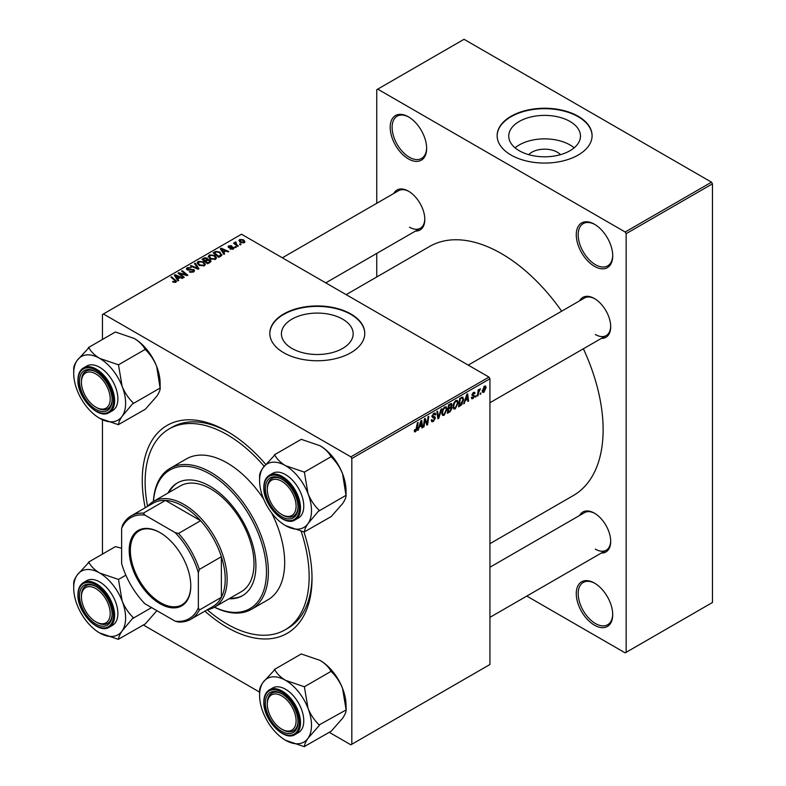 <?xml version="1.0" encoding="UTF-8"?>
<svg xmlns="http://www.w3.org/2000/svg" width="786" height="786" viewBox="0 0 786 786"><rect width="100%" height="100%" fill="white"/><g stroke="black" fill="none" stroke-linecap="round" stroke-linejoin="round"><path stroke-width="1.18" d="M594.491 625.184A25.771 14.875 60 0 1 576.266 593.627A25.771 14.875 60 0 1 594.491 583.104L594.491 583.104A25.771 14.875 60 0 1 612.716 614.672A25.771 14.875 60 0 1 594.491 625.184M594.973 583.389A24.415 14.099 -120 0 0 583.241 582.446A24.415 14.099 -120 0 0 579.498 602.007A24.415 14.099 -120 0 0 595.454 623.524A24.415 14.099 -120 0 0 607.657 624.732A24.415 14.099 -120 0 0 612.707 614.102M408.415 158.91A25.771 14.875 60 0 1 390.19 127.352A25.771 14.875 60 0 1 408.415 116.829L408.415 116.829A25.771 14.875 60 0 1 426.641 148.397A25.771 14.875 60 0 1 408.415 158.91M408.897 117.114A24.415 14.099 -120 0 0 397.166 116.171A24.415 14.099 -120 0 0 393.422 135.732A24.415 14.099 -120 0 0 409.368 157.249A24.415 14.099 -120 0 0 421.581 158.458A24.415 14.099 -120 0 0 426.631 147.827M594.491 266.346A25.771 14.875 60 0 1 576.266 234.778A25.771 14.875 60 0 1 594.491 224.256L594.491 224.256A25.771 14.875 60 0 1 612.716 255.823A25.771 14.875 60 0 1 594.491 266.346M594.973 224.55A24.415 14.099 -120 0 0 583.241 223.597A24.415 14.099 -120 0 0 579.498 243.169A24.415 14.099 -120 0 0 595.454 264.685A24.415 14.099 -120 0 0 607.657 265.894A24.415 14.099 -120 0 0 612.707 255.254M528.732 154.665A18.009 10.405 180 0 1 557.353 152.229A18.009 10.405 180 0 1 560.487 154.665M569.978 121.457A35.861 20.711 0 0 0 530.894 116.967A35.861 20.711 0 0 0 508.748 136.096A35.861 20.711 0 0 0 519.251 150.735A35.861 20.711 0 0 0 558.335 155.225A35.861 20.711 0 0 0 580.481 136.096A35.861 20.711 0 0 0 569.978 121.457M574.153 147.837A35.861 20.711 0 0 0 569.978 144.938A35.861 20.711 0 0 0 515.076 147.837M578.182 116.269A47.474 27.412 0 0 0 526.443 110.335A47.474 27.412 0 0 0 497.135 135.654A47.474 27.412 0 0 0 511.047 155.039A47.474 27.412 0 0 0 562.786 160.983A47.474 27.412 0 0 0 592.094 135.654A47.474 27.412 0 0 0 578.182 116.269M592.084 135.88A47.474 27.412 0 0 0 578.182 116.721A47.474 27.412 0 0 0 526.62 110.728A47.474 27.412 0 0 0 497.135 135.88M342.657 319.155A35.861 20.711 0 0 0 303.573 314.665A35.861 20.711 0 0 0 281.427 333.795A35.861 20.711 0 0 0 291.93 348.434A35.861 20.711 0 0 0 331.014 352.924A35.861 20.711 0 0 0 353.16 333.795A35.861 20.711 0 0 0 342.657 319.155M350.861 313.968A47.474 27.412 0 0 0 299.122 308.024A47.474 27.412 0 0 0 269.814 333.352A47.474 27.412 0 0 0 283.726 352.727A47.474 27.412 0 0 0 335.465 358.671A47.474 27.412 0 0 0 364.773 333.352A47.474 27.412 0 0 0 350.861 313.968M364.773 333.569A47.474 27.412 0 0 0 350.861 314.41A47.474 27.412 0 0 0 299.299 308.426A47.474 27.412 0 0 0 269.824 333.569M579.646 300.802A23.059 13.313 60 0 1 594.393 298.523L594.393 298.523A23.059 13.313 60 0 1 610.702 326.76A23.059 13.313 60 0 1 601.349 338.393M594.884 298.808A21.703 12.527 -120 0 0 584.499 298.002L468.24 365.117M393.766 193.484A23.059 13.313 60 0 1 408.514 191.195L408.514 191.195A23.059 13.313 60 0 1 424.813 219.441A23.059 13.313 60 0 1 415.47 231.074M408.995 191.489A21.703 12.527 -120 0 0 398.62 190.674L282.351 257.798M579.646 515.439A23.059 13.313 60 0 1 594.393 513.16L594.393 513.16A23.059 13.313 60 0 1 610.702 541.407A23.059 13.313 60 0 1 601.349 553.03M594.884 513.455A21.703 12.527 -120 0 0 584.499 512.639L489.943 567.237M303.887 531.827A120.042 69.306 60 0 1 312.022 578.388A120.042 69.306 60 0 1 227.134 627.405A120.042 69.306 60 0 1 204.891 611.144M145.214 507.766A120.042 69.306 60 0 1 227.134 431.367L227.134 431.367A120.042 69.306 60 0 1 265.678 464.31M228.588 432.221A115.974 66.957 -120 0 0 172.026 427.279L169.147 428.95A115.974 66.957 -120 0 0 147.571 506.4M489.943 543.676L573.348 495.534A143.789 83.011 -120 0 0 583.369 348.768M561.666 311.177A143.789 83.011 -120 0 0 501.448 253.613A143.789 83.011 -120 0 0 429.559 246.49L346.154 294.642M488.98 377.093L489.943 378.754L351.823 458.503L350.861 456.843L488.98 377.093L241.518 234.228L102.445 314.518L102.445 339.473M102.445 419.753L102.445 554.11M351.823 458.503L351.823 744.244L350.861 744.804L329.255 732.326M259.596 692.112L143.376 625.008M465.273 400.85L463.691 403.886L466.815 394.326L467.66 393.835L468.584 401.057L467.886 401.459L467.66 399.475L464.772 400.565M451.174 403.483L452.097 404.711L451.174 407.128L452.009 408.209L450.083 411.736L447.391 413.289L448.521 404.888L451.675 403.562M450.683 406.843L451.626 407.217M415.627 431.73L414.625 431.887L414.32 430.07L415.018 429.569L415.676 430.797L417.395 422.858L418.103 422.446L417.268 428.616L415.627 431.73L414.261 430.944M414.438 429.981L415.676 430.797M424.745 421.64L424.027 426.778L423.32 427.191L424.469 418.771L425.206 418.349L427.132 423.821L428.065 416.698L428.773 416.295L427.633 424.695L426.896 425.128L424.961 419.675L424.745 421.64L424.126 421.276M431.259 420.117L433.381 420.579L434.746 418.486L432.742 417.651L431.956 416.413L433.833 413.269L435.228 413.053L435.798 414.379L435.1 415.037L433.813 414.183L432.654 415.961L435.444 418.014L433.341 421.502L431.819 421.777L431.259 420.088L431.956 419.586L432.28 420.765L431.259 420.176M434.57 417.916L431.986 416.796M435.1 414.851L433.125 413.79M432.054 415.607L432.919 416.501M434.118 416.609L434.972 416.757M441.722 408.818L438.785 418.26L437.9 418.771L436.869 411.618L437.576 411.206L438.45 417.346L440.966 409.251L441.722 408.818M447.038 409.093L444.119 415.283L442.675 415.45L441.811 413.259L442.734 409.3L444.719 406.981L446.222 406.834L447.038 409.093L446.271 408.651M489.943 378.754L489.943 664.504L351.823 744.244M486.102 387.557L483.93 392.302L482.8 392.43L482.27 391.015L484.481 386.142L485.561 386.024L486.102 387.557L485.267 387.076M419.321 427.388L417.739 430.414L420.854 420.864L421.709 420.363L422.632 427.584L421.925 427.997L421.709 426.012L418.82 427.093M458.199 402.648L455.281 408.838L453.836 409.005L452.972 406.824L453.895 402.854L455.88 400.536L457.383 400.388L458.199 402.648L457.432 402.206M462.217 397.077L463.701 399.298L461.618 404.898L458.552 406.853L459.682 398.443L462.983 397.166M473.034 398.59L471.806 398.787L471.374 397.539L472.072 397.028L473.064 397.863L473.987 396.468L471.983 394.965L473.447 392.509L474.636 392.322L475.029 393.305L474.331 393.815L473.408 393.236L472.681 394.434L474.685 396.006L473.034 398.59L471.374 397.628M472.072 397.028L473.064 397.863M474.331 393.815L472.887 392.931M472.032 394.444L473.319 395.024M476.237 395.525L475.383 397.136L476.237 395.525M480.953 392.813L480.089 394.415L480.953 392.813M478.448 393.108L478.094 395.564L477.387 395.977L478.212 389.856L478.92 389.453L478.743 390.721L480.354 388.726L478.448 393.108L477.829 392.745M235.771 241.98L236.714 244.721L238.305 246.047L237.598 246.46L233.54 243.159L234.248 242.756L235.083 243.434L235.112 242.147L235.771 241.98L236.252 242.579L235.495 243.129L235.495 244.751M235.083 244.417L235.112 242.147L235.112 244.436M236.291 247.217L235.594 247.619L234.778 246.981L235.495 246.568L236.291 247.217M220.748 256.187L218.763 257.336L213.183 252.797L215.796 251.392L219.942 252.07L221.672 255.47L220.748 256.187M221.986 254.654L221.672 255.47M208.31 256.678L209.292 254.949L214.598 255.332L216.563 257.818L215.57 259.272L210.363 258.928L208.29 256.383M197.148 263.123L198.131 261.394L203.436 261.777L205.401 264.263L204.409 265.717L199.202 265.373L197.129 262.829M193.631 271.936L189.288 271.828L192.894 271.465L193.14 270.02L187.147 269.795L186.361 268.763L187.245 267.672L191.155 267.662L188.011 268.144L187.805 269.362L193.769 269.588L194.594 270.698L193.631 271.936M193.572 271.976L193.14 270.02M188.011 268.144L187.805 270.07M175.19 282.459L174.846 280.425L170.896 277.222L171.603 276.81L176.545 281.339L175.926 282.164L172.527 281.712L175.514 281.241L175.514 282.361M350.861 456.843L103.398 313.968M178.707 280.455L177.95 280.897L174.354 275.218L175.209 274.727L182.843 278.067L182.136 278.48L180.082 277.546L177.695 278.922L178.707 280.455M184.238 277.262L183.531 277.674L177.97 273.135L178.707 272.713L186.321 274.884L181.556 271.062L182.264 270.649L187.844 275.179L187.107 275.611L179.483 273.44L184.238 277.262M198.996 268.743L198.101 269.254L190.369 265.973L191.067 265.57L197.708 268.38L194.466 263.605L195.213 263.172L198.996 268.743M210.294 262.219L207.602 263.782L202.022 259.242L204.782 257.779L207.229 258.122L207.936 259.606L210.137 259.901L211.051 261.178L210.294 262.219M208.074 259.174L207.936 260.137M224.658 253.927L223.902 254.369L220.306 248.69L221.161 248.199L228.795 251.54L228.087 251.942L226.034 251.019L223.656 252.394L224.658 253.927M233.57 248.877L233.57 247.256L233.334 249.024L230.013 249.024L232.754 248.651L232.921 247.688L228.608 247.511L228.019 246.725L228.687 245.871L231.752 245.802L229.257 246.234L229.198 247.05L232.332 246.942L234.13 248.042M232.754 249.29L232.921 247.688M229.257 246.234L229.198 247.747M240.997 244.495L240.3 244.898L239.484 244.259L240.202 243.847L240.997 244.495M244.23 242.736L240.624 242.569L238.944 240.555L239.72 239.494L243.385 239.73L244.967 241.646L244.23 242.736M711.507 182.175L712.47 183.836L626.147 233.668L625.184 232.008L711.507 182.175L464.045 39.3L376.759 89.692L376.759 203.299M376.759 253.416L376.759 276.967M626.147 233.668L626.147 652.321L625.184 652.881L526.797 596.073M626.147 652.321L712.47 602.489L712.47 183.836M625.184 232.008L377.722 89.142M595.356 334.512A21.703 12.527 -120 0 0 606.202 335.593A21.703 12.527 -120 0 0 610.693 326.19M409.467 227.193A21.703 12.527 -120 0 0 420.323 228.264A21.703 12.527 -120 0 0 424.804 218.872M595.356 549.159A21.703 12.527 -120 0 0 606.202 550.229A21.703 12.527 -120 0 0 610.693 540.837M207.258 609.779A115.974 66.957 -120 0 0 227.134 624.084A115.974 66.957 -120 0 0 285.122 629.822L288 628.161A115.974 66.957 -120 0 0 312.003 576.708M175.209 276.564L175.209 274.727M177.695 280.504L177.695 278.922M176.231 276.564L177.302 278.254L179.198 277.153L175.416 275.454L176.231 278.185M177.302 279.865L177.302 278.254M175.416 276.898L175.416 275.454M179.198 278.057L179.198 277.153M173.136 282.135L173.136 281.26M173.657 282.37L173.657 281.634M171.603 277.792L171.603 276.81M175.691 282.292L175.691 280.13M178.707 273.734L178.707 272.713M186.321 275.395L186.321 274.884M182.264 271.642L182.264 270.649M179.483 274.373L179.483 273.44M189.898 272.143L189.898 271.376M190.114 272.221L190.114 271.504M191.067 272.477L191.067 271.848M192.894 272.28L192.894 271.465M187.245 269.844L187.245 267.672M188.66 270.197L188.66 269.559M193.769 271.858L193.769 269.588M191.067 266.277L191.067 265.57M197.708 269.087L197.708 268.38M195.213 264.735L195.213 263.172M198.131 264.627L198.131 261.394M203.436 262.671L203.436 261.777M198.219 263.104L199.939 264.99L203.682 265.236L204.35 264.204L202.67 262.141L198.897 261.856L198.219 264.695L198.219 263.104M199.939 265.727L199.939 264.99M203.682 266.032L203.682 265.236M204.782 258.565L204.782 257.779M207.229 260.471L207.229 258.122M210.137 262.318L210.137 259.901M203.377 259.37L205.117 260.775L207.111 259.311L206.561 258.545L204.576 258.673L203.377 259.37L203.377 260.353M205.117 261.758L205.117 260.775M207.111 259.282L207.111 260.539L206.561 258.545M205.775 261.306L207.651 262.838L209.616 261.669L209.42 260.294L207.249 260.451L205.775 261.306L205.775 262.288M207.651 263.742L207.651 262.838M209.616 262.612L209.42 260.294M209.292 258.181L209.292 254.949M214.598 256.226L214.598 255.332M209.381 256.668L211.1 258.545L214.843 258.791L215.511 257.759L213.831 255.696L210.059 255.411L209.381 258.26L209.381 256.668M211.1 259.292L211.1 258.545M214.843 259.586L214.843 258.791M221.161 250.036L221.161 248.199M223.656 253.966L223.656 252.394M222.183 250.036L223.253 251.726L225.15 250.626L221.367 248.926L222.183 251.658M223.253 253.338L223.253 251.726M221.367 250.37L221.367 248.926M225.15 251.53L225.15 250.626M215.796 252.198L215.796 251.392M219.942 252.954L219.942 252.07M214.539 252.925L218.813 256.393L220.935 254.507L219.206 252.453L216.553 251.893L214.539 252.925L214.539 253.907M218.813 257.297L218.813 256.393M219.716 256.786L219.716 255.882M230.534 249.27L230.534 248.523M228.687 247.551L228.687 245.871M229.669 247.816L229.669 247.236M232.332 247.521L232.332 246.942M235.495 247.541L235.495 246.568M240.202 244.819L240.202 243.847M234.248 243.739L234.248 242.756M239.72 241.931L239.72 239.494M243.385 240.654L243.385 239.73M243.621 242.992L242.687 240.133L240.3 239.868L239.858 242.049M240.3 239.868L241.243 242.117L243.621 242.373L244.024 241.744L244.024 242.835M241.243 242.864L241.243 242.117M482.28 391.349L483.93 392.302M484.196 386.329L485.041 386.82L482.968 390.524L483.93 391.595L485.404 387.96L483.921 386.555M482.319 390.151L482.968 390.524M482.27 391.035L483.93 391.595M441.86 413.986L444.119 415.283M443.275 409.585L442.508 412.896L443.108 414.438L444.169 414.35L446.34 409.408L445.75 407.806L444.699 407.905L443.275 409.585L442.744 409.27M441.84 412.512L442.508 412.896M444.021 407.502L444.699 407.905M437.733 417.651L438.785 418.26M437.625 416.865L438.45 417.346M431.268 420.314L433.341 421.502M431.956 416.413L434.422 417.838M433.852 413.259L435.798 414.379M433.705 413.348L435.798 414.556M431.986 415.961L432.811 416.433M431.976 416.01L435.444 418.014M423.428 426.434L424.027 426.778M426.189 423.281L427.132 423.821M426.484 424.037L427.633 424.695M424.391 419.341L424.961 419.675M416.668 428.262L417.268 428.616M417.975 429.677L418.496 429.971M421.827 427.122L422.632 427.584M420.923 425.56L421.709 426.012M420.628 423.418L419.704 426.258L421.61 425.157L421.188 421.512L420.628 423.418L420.117 423.123M419.193 425.963L419.704 426.258M449.297 411.284L450.083 411.736M450.466 403.768L452.097 404.711M450.25 407.197L452.009 408.209M449.101 405.458L448.747 408.081L451.017 406.45L451.4 405.144L448.492 405.114M448.138 407.728L448.747 408.081M449.513 404.318L451.4 405.144M448.01 408.72L448.61 409.064L448.226 411.903L450.221 410.705L451.311 408.592L450.034 407.335M447.627 411.55L448.226 411.903M449.307 407.757L450.093 408.209L448.61 409.064M451.311 408.592L450.093 408.209M453.021 407.541L455.281 408.838M454.436 403.139L453.669 406.45L454.269 407.993L455.33 407.905L457.501 402.963L456.912 401.371L455.86 401.459L454.436 403.139L453.905 402.825M453.001 406.067L453.669 406.45M455.182 401.066L455.86 401.459M463.937 403.149L464.447 403.444M467.788 400.595L468.584 401.057M466.874 399.023L467.66 399.475M466.579 396.891L465.656 399.73L467.562 398.63L467.139 394.985L466.579 396.891L466.069 396.596M465.145 399.435L465.656 399.73M459.751 405.252L460.537 405.704M462.934 398.856L463.701 399.298M460.95 404.505L461.618 404.898M460.262 399.013L459.388 405.458L460.291 404.937L463.003 399.652L462.158 398.05L459.653 398.669M458.788 405.114L459.388 405.458M461.254 397.539L462.512 398.119L461.382 397.461M471.983 394.994L473.732 395.997M473.555 392.45L475.029 393.305M472.131 394.12L472.681 394.434M472.032 394.474L474.685 396.006M475.471 396.38L476.08 396.734M480.177 393.658L480.786 394.012M477.495 395.22L478.094 395.564M478.143 390.377L478.743 390.721M479.362 389.355L480.069 389.768M229.06 598.755A65.11 37.59 -120 0 0 242.422 595.739A65.11 37.59 -120 0 0 252.404 543.568A65.11 37.59 -120 0 0 209.872 486.19A65.11 37.59 -120 0 0 177.312 482.968A65.11 37.59 -120 0 0 168.017 493.028M177.793 482.692A65.11 37.59 -120 0 0 168.98 492.478M214.509 607.156A80.034 46.207 -120 0 0 266.415 569.319A80.034 46.207 -120 0 0 209.872 474.007A80.034 46.207 -120 0 0 153.466 501.429A61.043 35.242 60 0 1 200.489 517.797A61.043 35.242 60 0 1 227.134 579.223A61.043 35.242 60 0 1 214.49 607.165A61.043 35.242 60 0 1 207.416 609.69M153.388 501.478A81.39 46.993 60 0 1 170.13 468.318A81.39 46.993 60 0 1 210.825 472.347A81.39 46.993 60 0 1 263.998 544.069A81.39 46.993 60 0 1 251.52 609.278A81.39 46.993 60 0 1 214.431 607.205M251.52 609.278L267.83 599.865A81.39 46.993 -120 0 0 271.602 512.885M263.654 499.12A81.39 46.993 -120 0 0 227.134 462.934A81.39 46.993 -120 0 0 186.439 458.896L170.13 468.318M285.122 629.822A115.974 66.957 -120 0 0 301.117 531.238M264.145 466.245A115.974 66.957 -120 0 0 227.134 434.687A115.974 66.957 -120 0 0 169.147 428.95M147.729 506.312A61.043 35.242 60 0 1 153.447 501.439L180.308 485.935A61.043 35.242 60 0 1 210.825 488.961A61.043 35.242 60 0 1 250.705 542.753A61.043 35.242 60 0 1 241.351 591.662L214.49 607.165M230.023 598.205A65.11 37.59 -120 0 0 242.903 595.454M282.665 729.683L281.712 729.133A20.348 11.751 -120 0 0 296.096 720.821A20.348 11.751 -120 0 0 281.712 695.905A20.348 11.751 -120 0 0 267.319 704.207A20.348 11.751 -120 0 0 281.712 729.133L282.665 729.683A21.703 12.527 60 0 0 293.522 730.754A21.703 12.527 -120 0 0 298.012 721.361A21.703 12.527 60 0 1 293.522 730.754A21.703 12.527 -120 0 1 282.184 729.388M267.319 703.106A21.703 12.527 60 0 1 271.818 693.164A21.703 12.527 60 0 1 282.194 693.979A21.703 12.527 -120 0 0 271.818 693.164A21.703 12.527 -120 0 0 267.319 703.106L267.319 704.207M274.402 454.829L301.254 439.325L320.079 445.76C325.09 448.826 328.686 452.382 330.867 456.42L331.397 457.088C336.084 461.579 339.807 467.12 342.549 473.712L346.027 495.494C346.145 497.351 344.985 500.083 342.549 503.679L331.22 516.549L304.546 531.798C304.418 529.941 305.577 527.219 308.014 523.614A36.696 21.193 60 0 1 285.544 525.628A36.696 21.193 60 0 1 263.074 497.666A36.696 21.193 60 0 1 259.596 480.678A36.696 21.193 60 0 1 263.074 467.699A36.696 21.193 60 0 1 285.544 465.695A36.696 21.193 -120 0 1 308.014 493.647A36.696 21.193 60 0 1 311.492 510.645A36.696 21.193 60 0 1 308.014 523.614L319.165 510.281C314.479 505.791 310.765 500.24 308.014 493.647L304.369 472.131L285.544 465.695C280.533 462.63 276.937 459.073 274.756 455.035L263.074 467.699C260.647 471.266 259.488 473.997 259.596 475.894L259.596 476.601M319.165 510.998A42.12 24.317 -120 0 0 319.165 510.645A42.12 24.317 -120 0 0 319.165 510.281M298.012 507.284A23.059 13.313 60 0 1 281.712 516.707A23.059 13.313 60 0 1 265.403 488.46A23.059 13.313 60 0 1 281.712 479.047A23.059 13.313 60 0 1 298.012 507.284M282.184 514.751A21.703 12.527 -120 0 0 293.522 516.117A21.703 12.527 -120 0 0 298.012 506.724A21.703 12.527 60 0 1 293.522 516.117A21.703 12.527 60 0 1 282.665 515.036L281.712 514.486A20.348 11.751 -120 0 0 296.096 506.184A20.348 11.751 -120 0 0 281.712 481.258A20.348 11.751 -120 0 0 267.319 489.57A20.348 11.751 -120 0 0 281.712 514.486L282.665 515.036M303.769 506.184A25.771 14.875 -120 0 0 292.52 480.246A25.771 14.875 -120 0 0 272.663 473.339L269.401 475.225A25.771 14.875 60 0 1 289.258 482.123A25.771 14.875 60 0 1 300.507 508.061A25.771 14.875 60 0 1 295.172 519.86L298.434 517.974A25.771 14.875 -120 0 0 303.769 506.184M331.22 456.627L304.369 472.131M346.204 495.239L319.342 510.743M285.544 525.628L304.369 532.053M320.079 445.76A36.696 21.193 60 0 1 342.549 473.712A36.696 21.193 60 0 1 346.027 490.71L346.027 494.777M282.194 479.332A21.703 12.527 -120 0 0 271.818 478.527A21.703 12.527 -120 0 0 267.319 488.46A21.703 12.527 60 0 1 271.818 478.527A21.703 12.527 60 0 1 282.194 479.332M259.596 475.894A42.12 24.317 -120 0 0 259.596 476.247L259.596 480.678M304.005 531.847A42.12 24.317 -120 0 0 304.546 531.798M304.546 472.592A42.12 24.317 -120 0 0 304.005 471.924M274.756 455.035A42.12 24.317 -120 0 0 274.226 455.084M274.402 669.476L301.254 653.962L320.079 660.397C325.09 663.472 328.686 667.019 330.867 671.057L331.397 671.725C336.084 676.225 339.807 681.767 342.549 688.359A36.696 21.193 60 0 1 346.027 705.347L346.204 709.876L319.165 724.928C314.479 720.428 310.765 714.887 308.014 708.294L304.369 686.768L285.544 680.332C280.533 677.267 276.937 673.72 274.756 669.682L263.074 682.346C260.647 685.913 259.488 688.634 259.596 690.53L259.596 691.248M346.204 709.876L346.027 710.131C346.145 711.998 344.985 714.72 342.549 718.325L331.22 731.196L304.546 746.445C304.418 744.588 305.577 741.856 308.014 738.26L319.342 725.39M259.596 695.315A36.696 21.193 60 0 1 263.074 682.346A36.696 21.193 60 0 1 285.544 680.332A36.696 21.193 60 0 1 308.014 708.294A36.696 21.193 60 0 1 308.014 738.26A36.696 21.193 60 0 1 285.544 740.265A36.696 21.193 -120 0 1 263.074 712.312A36.696 21.193 60 0 1 259.596 695.315L259.596 690.884A42.12 24.317 -120 0 1 259.596 690.53M265.403 703.106A23.059 13.313 60 0 1 281.712 693.684A23.059 13.313 60 0 1 298.012 721.931A23.059 13.313 60 0 1 281.712 731.344A23.059 13.313 60 0 1 265.403 703.106M295.172 734.507L298.434 732.621A25.771 14.875 -120 0 0 303.769 720.821A25.771 14.875 -120 0 0 292.52 694.883A25.771 14.875 -120 0 0 272.663 687.986L269.401 689.862A25.771 14.875 60 0 1 289.258 696.769A25.771 14.875 60 0 1 300.507 722.707A25.771 14.875 60 0 1 295.172 734.507C284.227 742.013 263.064 719.495 263.821 701.996C263.88 696.18 265.737 692.142 269.401 689.862M331.22 671.264L304.369 686.768M320.079 660.397A36.696 21.193 60 0 1 342.549 688.359L346.027 709.414M285.544 740.265L304.369 746.7M319.165 725.645A42.12 24.317 -120 0 0 319.165 724.928M304.546 687.229A42.12 24.317 -120 0 0 304.005 686.561M274.756 669.682A42.12 24.317 -120 0 0 274.226 669.731M304.005 746.494A42.12 24.317 -120 0 0 304.546 746.445M96.786 622.365L95.823 621.814A20.348 11.751 -120 0 0 110.207 613.502A20.348 11.751 -120 0 0 95.823 588.586A20.348 11.751 -120 0 0 81.439 596.888A20.348 11.751 -120 0 0 95.823 621.814L96.786 622.365A21.703 12.527 60 0 0 107.633 623.436A21.703 12.527 -120 0 0 112.123 614.043A21.703 12.527 60 0 1 107.633 623.436A21.703 12.527 -120 0 1 96.295 622.07M81.439 595.778A21.703 12.527 60 0 1 85.929 585.845A21.703 12.527 60 0 1 96.314 586.661A21.703 12.527 -120 0 0 85.929 585.845A21.703 12.527 -120 0 0 81.439 595.778L81.439 596.888M96.786 407.718L95.823 407.168A20.348 11.751 -120 0 0 110.207 398.866A20.348 11.751 -120 0 0 95.823 373.94A20.348 11.751 -120 0 0 81.439 382.251A20.348 11.751 -120 0 0 95.823 407.168L96.786 407.718A21.703 12.527 60 0 0 107.633 408.799A21.703 12.527 -120 0 0 112.123 399.406A21.703 12.527 60 0 1 107.633 408.799A21.703 12.527 -120 0 1 96.295 407.433M81.439 381.141A21.703 12.527 60 0 1 85.929 371.208A21.703 12.527 60 0 1 96.314 372.014A21.703 12.527 -120 0 0 85.929 371.208A21.703 12.527 -120 0 0 81.439 381.141L81.439 382.251M88.513 347.51L115.375 332.006L134.19 338.442C139.201 341.507 142.797 345.054 144.978 349.102L145.518 349.77C150.205 354.26 153.918 359.801 156.66 366.394L160.138 388.176C160.265 390.033 159.106 392.764 156.66 396.36L145.331 409.231L118.657 424.479C118.539 422.622 119.698 419.891 122.135 416.295A36.696 21.193 60 0 1 99.665 418.299A36.696 21.193 60 0 1 77.185 390.347A36.696 21.193 60 0 1 73.707 373.36A36.696 21.193 60 0 1 77.185 360.381A36.696 21.193 60 0 1 99.665 358.377A36.696 21.193 -120 0 1 122.135 386.329A36.696 21.193 60 0 1 125.613 403.316A36.696 21.193 60 0 1 122.135 416.295L133.286 402.963C128.599 398.463 124.876 392.921 122.135 386.329L118.48 364.812L99.665 358.377C94.644 355.311 91.048 351.755 88.877 347.717L77.185 360.381C74.768 363.947 73.609 366.679 73.717 368.565L73.707 369.282M133.286 403.68A42.12 24.317 -120 0 0 133.286 403.316A42.12 24.317 -120 0 0 133.286 402.963M112.133 399.966A23.059 13.313 60 0 1 95.823 409.378A23.059 13.313 60 0 1 79.514 381.141A23.059 13.313 60 0 1 95.823 371.729A23.059 13.313 60 0 1 112.133 399.966M117.88 398.866A25.771 14.875 -120 0 0 106.631 372.928A25.771 14.875 -120 0 0 86.774 366.021L83.513 367.907A25.771 14.875 60 0 1 103.379 374.804A25.771 14.875 60 0 1 114.628 400.742A25.771 14.875 60 0 1 109.283 412.542L112.545 410.656A25.771 14.875 -120 0 0 117.88 398.866M145.331 349.308L118.48 364.812M160.315 387.92L133.463 403.424M99.665 418.299L118.48 424.735M134.19 338.442A36.696 21.193 60 0 1 156.66 366.394A36.696 21.193 60 0 1 160.138 383.381L160.138 387.459M73.717 368.565A42.12 24.317 -120 0 0 73.707 368.929L73.707 373.36M118.116 424.528A42.12 24.317 -120 0 0 118.657 424.479M118.657 365.274A42.12 24.317 -120 0 0 118.116 364.606M88.877 347.717A42.12 24.317 -120 0 0 88.337 347.766M156.895 610.663L145.331 623.878L118.657 639.126C118.539 637.269 119.698 634.538 122.135 630.942L133.286 617.6C128.599 613.109 124.876 607.568 122.135 600.976L118.48 579.449L99.665 573.014C94.644 569.948 91.048 566.401 88.877 562.363L77.185 575.028C74.768 578.584 73.609 581.316 73.717 583.212L73.707 583.929M73.707 587.997A36.696 21.193 60 0 1 77.185 575.028A36.696 21.193 60 0 1 99.665 573.014A36.696 21.193 60 0 1 122.135 600.976A36.696 21.193 60 0 1 122.135 630.942A36.696 21.193 60 0 1 99.665 632.946A36.696 21.193 -120 0 1 77.185 604.984A36.696 21.193 60 0 1 73.707 587.997L73.707 583.566A42.12 24.317 -120 0 1 73.717 583.212M79.514 595.778A23.059 13.313 60 0 1 95.823 586.366A23.059 13.313 60 0 1 112.133 614.613A23.059 13.313 60 0 1 95.823 624.025A23.059 13.313 60 0 1 79.514 595.778M109.283 627.189L112.545 625.302A25.771 14.875 -120 0 0 117.88 613.502A25.771 14.875 -120 0 0 106.631 587.564A25.771 14.875 -120 0 0 86.774 580.658L83.513 582.544A25.771 14.875 60 0 1 103.379 589.451A25.771 14.875 60 0 1 114.628 615.389A25.771 14.875 60 0 1 109.283 627.189C98.338 634.695 77.175 612.176 77.942 594.678C77.991 588.861 79.848 584.813 83.513 582.544M121.624 548.196L115.375 546.643L88.513 562.157M125.868 575.185L118.48 579.449M151.59 607.598L133.463 618.061M99.665 632.946L118.48 639.382M133.286 618.317A42.12 24.317 -120 0 0 133.286 617.6M118.657 579.911A42.12 24.317 -120 0 0 118.116 579.243M88.877 562.363A42.12 24.317 -120 0 0 88.337 562.412M118.116 639.175A42.12 24.317 -120 0 0 118.657 639.126M129.199 550.377A43.544 25.142 60 0 1 159.99 532.594A43.544 25.142 60 0 1 190.782 585.924A43.544 25.142 60 0 1 159.99 603.697A43.544 25.142 60 0 1 129.199 550.377M160.285 532.761A42.729 24.671 -120 0 0 139.201 530.815A42.729 24.671 -120 0 0 130.358 550.377A42.729 24.671 -120 0 0 149.006 593.371A42.729 24.671 -120 0 0 181.93 604.817A42.729 24.671 -120 0 0 190.782 585.59M198.357 607.775L199.32 610.044A59.687 34.456 60 0 1 190.792 619.28L212.849 606.546A59.687 34.456 -120 0 0 221.377 597.311A59.687 34.456 -120 0 0 225.218 579.223A59.687 34.456 -120 0 0 221.377 556.704A59.687 34.456 -120 0 0 200.597 520.705L165.433 500.407A59.687 34.456 -120 0 0 153.172 503.168L131.105 515.911A59.687 34.456 60 0 1 143.366 513.14L144.86 515.105A58.331 33.68 -120 0 0 121.624 528.516L121.624 563.474A58.331 33.68 -120 0 0 144.86 603.707L175.131 621.186A58.331 33.68 -120 0 0 198.357 607.775L198.357 572.817A58.331 33.68 -120 0 0 175.131 532.584L144.86 515.105M175.131 532.584L178.53 533.439L200.597 520.705A59.687 34.456 -120 0 0 165.433 500.407L143.366 513.14M199.32 610.044L221.377 597.311L221.377 556.704L199.32 569.447L198.357 572.817M121.624 528.516L122.587 525.146A59.687 34.456 60 0 1 131.105 515.911M190.792 619.28A59.687 34.456 60 0 1 178.53 622.05L175.131 621.186M178.53 533.439A59.687 34.456 60 0 1 199.32 569.447M182.146 274.265L182.146 273.636M184.651 274.943L184.651 274.334M180.859 275.493L180.859 274.481M190.566 270.011L190.566 269.264M195.714 268.242L195.714 267.505M203.741 259.164L203.741 258.25M206.256 261.031L206.256 260.127M208.968 262.986L208.968 262.082M214.853 252.738L214.853 251.834M230.671 247.737L230.671 247.158M236.714 245.733L236.714 244.721M437.35 414.949L438.224 415.45M425.088 420.146L426.12 420.746M425.648 421.866L426.769 422.504M460.488 397.981L461.274 398.433M472.003 395.24L473.172 395.918M299.358 508.061A24.956 14.413 -120 0 0 281.712 477.495A24.956 14.413 -120 0 0 264.057 487.684A24.956 14.413 -120 0 0 281.712 518.249A24.956 14.413 -120 0 0 299.358 508.061M264.057 702.33A24.956 14.413 -120 0 0 281.712 732.896A24.956 14.413 -120 0 0 299.358 722.707A24.956 14.413 -120 0 0 281.712 692.142A24.956 14.413 -120 0 0 264.057 702.33M113.469 400.742A24.956 14.413 -120 0 0 95.823 370.177A24.956 14.413 -120 0 0 78.178 380.365A24.956 14.413 -120 0 0 95.823 410.931A24.956 14.413 -120 0 0 113.469 400.742M78.178 595.012A24.956 14.413 -120 0 0 95.823 625.577A24.956 14.413 -120 0 0 113.469 615.389A24.956 14.413 -120 0 0 95.823 584.813A24.956 14.413 -120 0 0 78.178 595.012M187.412 268.851L187.412 269.922M204.35 264.204L204.35 265.747M209.99 261.05L209.99 262.396M215.511 257.759L215.511 259.311M220.935 254.507L220.935 256.079M233.216 248.091L233.216 249.083M228.932 246.666L228.932 247.669M445.75 407.806L444.522 407.099M443.108 414.438L441.83 413.701M434.501 417.867L431.956 416.403M434.756 414.055L433.626 413.397M432.85 416.472L431.986 415.971M415.175 430.866L414.281 430.345M451.154 404.515L450.162 403.935M456.912 401.371L455.684 400.663M454.269 407.993L452.991 407.256M472.366 397.962L471.482 397.451M474.066 393.138L473.221 392.656M489.943 617.354L606.202 550.229M269.401 475.225C265.737 477.495 263.88 481.543 263.821 487.349C263.064 504.848 284.227 527.367 295.172 519.86M267.319 489.57L267.319 488.46M606.202 335.593L489.943 402.717M325.758 282.862L420.323 228.264M83.513 367.907C79.848 370.177 77.991 374.215 77.942 380.031C77.175 397.529 98.338 420.048 109.283 412.542"/></g></svg>

